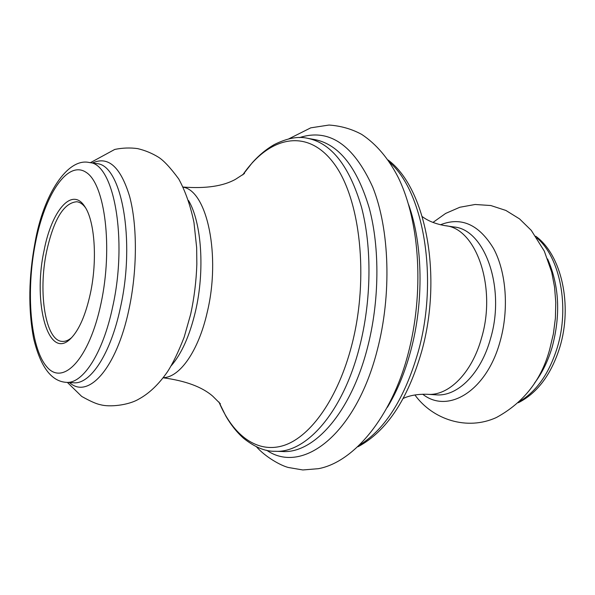 <?xml version="1.0" encoding="UTF-8"?>
<svg xmlns="http://www.w3.org/2000/svg" width="595" height="595" viewBox="0 0 595 595"><rect width="100%" height="100%" fill="white"/><g stroke="black" fill="none" stroke-linecap="round" stroke-linejoin="round"><path stroke-width="0.89" d="M43.993 250.926C51.43 211.032 71.876 186.369 84.661 206.398C94.754 220.567 97.602 260.015 90.38 293.454C85.65 314.978 79.135 329.98 70.827 338.466C48.374 361.626 32.554 303.205 43.993 250.926M85.39 207.558C82.794 204.107 79.961 202.174 76.881 201.75C63.806 202.731 53.699 219.391 46.559 251.715C37.879 292.747 45.525 340.987 62.252 341.404C65.353 341.634 68.529 340.325 71.787 337.491M422.703 394.21C448.005 414.328 486.628 391.086 500.083 341.5C509.164 309.601 506.345 272.168 493.53 248.457C478.953 224.449 461.259 216.55 440.449 224.776M360.109 444.74C385.471 428.809 404.823 397.884 418.159 351.972C438.708 279.271 423.841 191.806 389.68 162.375M408.631 204.673C422.926 244.478 423.975 302.409 410.602 351.347C404.793 372.723 397.058 391.369 387.412 407.285M299.441 137.624C328.923 128.044 353.341 144.518 372.693 187.023C389.658 229.283 391.852 294.711 377.215 350.351C355.788 434.499 302.394 475.048 266.694 450.259M274.987 451.278L282.543 451.523C314.034 453.665 350.961 412.432 367.442 347.763C379.432 301.658 379.974 248.219 369.294 208.228C357.104 167.411 339.076 144.563 315.209 139.669L307.764 138.338C331.489 143.202 349.391 166.109 361.47 207.053C372.061 247.17 371.466 300.817 359.499 347.101C343.04 412.03 306.276 453.427 274.987 451.278C265.303 451.546 254.861 447.247 243.667 438.366C236.907 432.357 230.964 424.942 225.855 416.113L218.923 401.989M218.945 402.012C233.136 435.666 257.531 454.104 284.239 445.32C310.85 436.433 338.042 398.271 351.727 345.331C369.354 277.768 360.325 197.949 333.527 162.918C306.782 127.434 269.044 136.649 242.73 174.923L252.406 162.561C259.242 154.983 266.59 148.958 274.444 144.481C287.236 138.114 298.348 136.069 307.764 138.338M547.601 258.959C559.255 285.459 560.78 314.844 552.167 347.108C548.017 361.039 542.164 372.991 534.607 382.972M92.47 163.008C108.216 155.719 120.606 166.868 129.636 196.469C137.467 225.721 137.326 270.688 128.922 309.541C116.561 368.543 88.053 399.743 69.481 382.533M66.231 382.347L73.639 382.778C90.38 384.541 110.707 353.869 120.421 307.593C135.742 240.068 121.373 164.168 96.591 163.632L89.25 162.517C113.801 163 127.932 239.116 112.663 306.879C102.98 353.318 82.802 384.11 66.231 382.347C51.274 381.35 40.393 366.684 33.595 338.339C28.121 309.043 28.612 277.054 35.068 242.373C43.361 194.677 67.547 157.482 89.25 162.517M35.425 243.072C25.801 291.557 30.271 347.584 46.707 366.684C62.936 386.572 89.324 359.187 101.053 303.234C113.043 247.468 104.973 184.167 86.223 172.409C67.651 159.75 44.826 194.453 35.425 243.072M445.186 225.684C476.022 227.982 496.84 287.102 481.541 337.967C471.969 373.028 448.563 396.181 427.53 394.299L436.261 394.849C457.399 396.731 480.894 373.697 490.473 338.8C505.795 288.173 484.836 229.291 453.844 226.963L445.186 225.684C435.733 224.01 428.088 220.983 422.249 216.595M519.814 401.32C536.697 391.265 549.185 373.348 557.277 347.577C569.839 306.767 560.044 257.404 536.921 237.941M188.548 200.53C201.66 222.612 205 270.814 195.465 311.393C189.716 335.61 181.646 353.728 171.241 365.739M163.238 377.676C179.727 377.49 198.485 351.043 207.179 312.479C220.99 255.85 207.179 190.958 183.193 187.187M358.026 446.741C386.534 431.382 407.761 399.572 421.706 351.303C442.583 276.883 426.34 188.34 388.059 159.981M518.312 402.748C537.471 392.968 551.312 374.441 559.836 347.168C572.621 305.361 561.784 255.158 535.753 236.23M90.388 162.695L114.753 149.434C122.518 147.85 130.134 147.567 137.616 148.609C145.054 150.364 152 153.227 158.448 157.192C163.67 160.449 170.43 167.716 178.745 178.983C185.424 191.285 190.504 205.811 193.977 222.545L196.655 247.602L196.841 264.135C196.276 281.1 194.223 297.783 190.683 314.182L184.175 337.12C178.351 352.084 172.773 363.649 167.433 371.83C158.731 384.37 149.174 393.466 138.754 399.126C128.185 405.411 109.272 407.24 100.629 404.749C96.68 404.072 90.366 401.29 81.694 396.419L67.376 382.414M244.508 173.48L235.508 179.311C223.237 186.175 205.773 188.756 183.126 187.053M288.672 138.925L310.769 127.836L329.035 125.039C340.861 125.88 351.757 129.003 361.708 134.403C376.39 144.146 388.595 158.56 398.323 177.637C420.256 222.694 424.183 293.699 407.902 354.613C391.503 417.14 353.817 462.218 318.37 468.689L302.833 469.961L288.292 467.477C280.461 465.461 265.452 456.975 256.43 446.756M432.981 222.426L445.633 213.434L459.823 207.261L475.13 204.487L490.801 205.528L505.884 210.444L519.554 218.9L531.29 230.384L544.291 251.09L551.699 272.101L554.555 287.035L555.789 302.528L555.388 318.273L553.365 333.929L549.75 349.176C541.554 379.781 523.779 402.555 496.431 417.497C467.097 431.003 432.706 419.587 414.916 394.961M427.53 394.299C417.935 393.979 409.829 395.363 403.202 398.442M220.381 403.797L212.787 396.225C202.203 386.966 185.662 380.822 163.149 377.795"/></g></svg>
